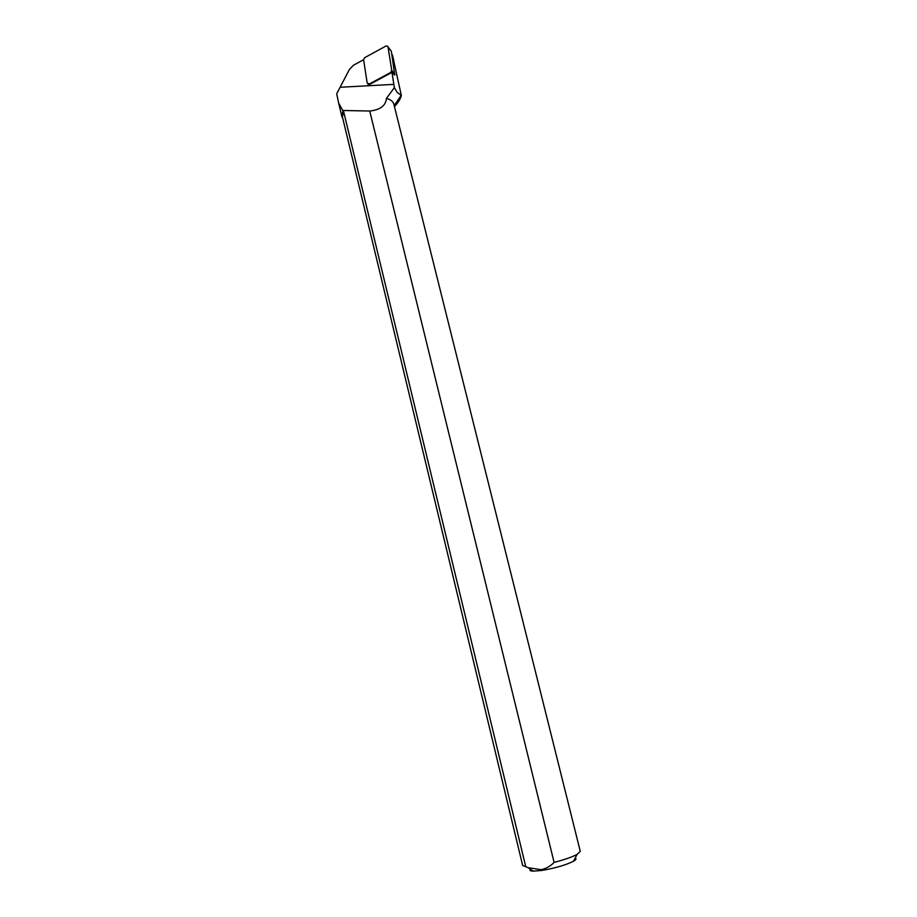 <?xml version="1.0" encoding="UTF-8"?>
<svg xmlns="http://www.w3.org/2000/svg" width="917" height="917" viewBox="0 0 917 917"><rect width="100%" height="100%" fill="white"/><g stroke="black" fill="none" stroke-linecap="round" stroke-linejoin="round"><path stroke-width="1.38" d="M342.798 118.442L341.858 116.459L342.878 111.266L343.588 111.335L342.385 116.768L522.656 865.499L528.181 867.7L541.076 869.683C546.062 868.663 550.406 866.244 554.097 862.404C564.471 859.71 572.151 857.028 577.125 854.38L580.278 851.354L393.829 104.125C393.106 101.5 390.642 99.575 386.435 98.371L394.344 87.665L397.221 92.399L401.337 95.437C400.442 99.093 398.138 102.807 394.436 106.578M530.278 869.133C529.224 870.348 530.209 871.012 533.236 871.139L541.798 870.451C555.072 868.193 565.617 865.132 573.457 861.258C576.14 859.722 576.701 858.656 575.154 858.071M554.097 862.404L369.734 111.026C380.211 109.902 385.782 105.673 386.435 98.371M343.588 111.335L525.75 866.691M369.734 111.026L342.683 110.476L342.878 111.266M394.344 87.665L391.972 72.397L368.198 85.189L368.026 84.112M363.59 59.708L353.446 65.256L349.343 69.566L336.711 93.763L338.591 102.876L342.683 110.476M401.337 95.437L392.442 55.1M394.574 74.953L391.972 72.397M388.051 47.042L387.364 46.01L385.931 46.056L364.645 57.702L363.602 59.777L367.19 83L369.287 83.997L390.676 72.489L391.742 70.391L388.051 47.042L391.364 51.329L394.757 75.068M393.863 84.375L340.436 87.253M391.742 70.391L395.032 74.518M573.457 861.258L577.125 854.38M533.236 871.139L528.181 867.7M394.184 105.535L401.13 95.425M393.886 60.843L392.361 54.814M341.858 116.459L338.694 103.3M369.551 84.467L368.943 84.146M391.181 51.054L388.017 46.859"/></g></svg>
